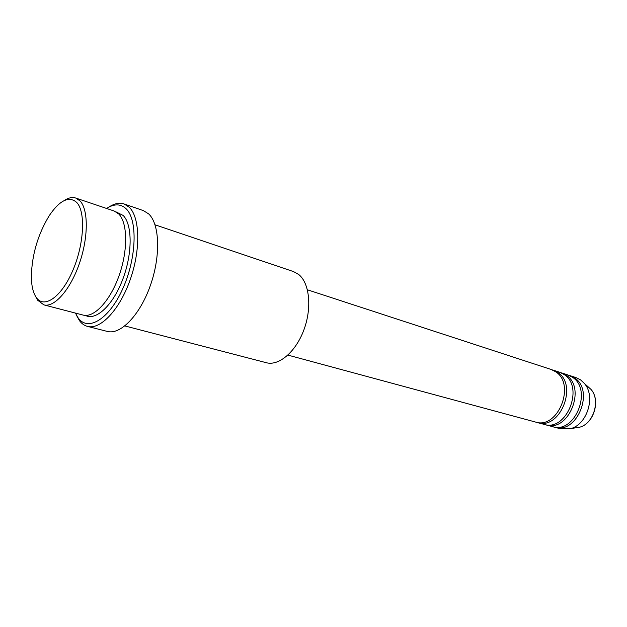 <?xml version="1.0" encoding="UTF-8"?>
<svg xmlns="http://www.w3.org/2000/svg" width="627" height="627" viewBox="0 0 627 627"><rect width="100%" height="100%" fill="white"/><g stroke="black" fill="none" stroke-linecap="round" stroke-linejoin="round"><path stroke-width="0.94" d="M287.926 355.101L535.403 422.018C557.803 429.816 576.174 384.327 555.561 371.701L551.086 369.452L307.418 289.792M536.493 422.269L537.558 422.598C559.958 430.396 578.306 385.009 557.693 372.399L552.144 369.828M537.558 422.598L543.985 424.338C566.385 432.121 584.638 387.039 564.018 374.46L559.543 372.211L553.218 370.142M545.059 424.589L546.109 424.91C568.509 432.685 586.731 387.705 566.11 375.142L560.577 372.587M546.109 424.91L552.426 426.619C574.826 434.386 592.954 389.696 572.333 377.172L567.858 374.93L561.635 372.893M553.484 426.869L554.519 427.183C576.911 434.942 595.007 390.355 574.387 377.838L568.877 375.299M76.706 202.427C68.994 195.773 59.886 200.115 49.376 215.453C38.075 234.012 32.063 254.147 31.35 275.856C31.374 285.395 32.988 292.566 36.201 297.363C43.968 309.08 61.227 297.417 72.622 270.911C84.136 244.554 85.821 211.761 76.706 202.427M64.048 200.656C68.304 197.779 72.199 196.909 75.734 198.038L80.029 200.906C88.517 209.677 88.431 237.829 79.261 263.881C70.169 289.987 54.236 307.841 43.851 304.871L37.612 300.192L35.504 296.281M124.867 325.938L266.342 362.719C278.882 366.184 295.779 351.904 303.883 329.912C312.097 307.967 309.589 283.271 298.844 274.595L293.538 271.593L155.049 224.819M75.397 313.077L78.179 317.96C88.062 331.957 109.317 319.127 122.9 288.436C136.655 257.924 137.768 219.615 126.043 208.705C120.643 203.704 114.169 203.626 106.614 208.47M108.447 207.365C114.09 203.548 119.295 202.411 124.068 203.955L129.225 207.223C140.001 217.365 140.801 249.797 130.181 279.744C119.679 309.754 100.43 330.006 87.521 326.408C84.394 325.593 81.706 323.681 79.457 320.656L76.322 315.005M43.851 304.871L83.117 315.083C93.972 318.163 110.172 300.96 119.091 275.59C128.112 250.275 127.665 222.71 118.691 213.925L114.169 211.017L75.734 198.038M87.521 326.408L107.366 331.432C120.533 335.084 139.907 315.216 150.315 285.646C160.833 256.137 159.728 224.066 148.685 213.917L143.418 210.633L124.068 203.955M554.519 427.183L560.734 428.868L570.868 428.57C587.428 424.275 595.846 396.076 584.348 383.403L580.508 379.837L576.033 377.603L569.912 375.604M116.285 212.004L123.111 215.414C132.485 224.482 132.571 253.708 122.696 279.485C112.931 305.357 95.884 321.118 85.421 315.412M574.975 427.927L579.771 427.183C593.691 423.57 600.697 400.097 591.034 389.445L584.348 383.403M591.034 389.445C600.815 400.245 593.879 423.507 579.771 427.183L570.868 428.57"/></g></svg>
